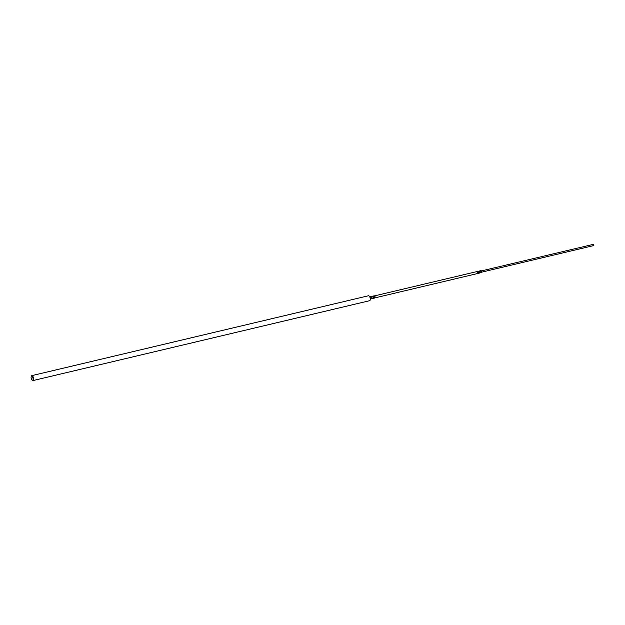 <?xml version="1.0" encoding="UTF-8"?>
<svg xmlns="http://www.w3.org/2000/svg" width="625" height="625" viewBox="0 0 625 625"><rect width="100%" height="100%" fill="white"/><g stroke="black" fill="none" stroke-linecap="round" stroke-linejoin="round"><path stroke-width="0.94" d="M592.992 244.453L593.281 245.664M479.32 273.086L479.437 271.352L480.336 271.133L480.445 272.82M370.367 299.07L371.57 298.781L371.039 296.586L371.742 297.969L371.516 298.797M479.75 272.297L480.648 272.086L480.492 272.812L479.594 273.023L478.977 271.117M477.078 273.617L477.5 272.836L476.734 271.633L374.609 295.867M477.5 272.836L477.195 271.883L478.094 271.672L478.242 273.344L478.398 272.617L477.5 272.836L477.344 273.555L478.203 273.352M371.398 296.898L369.977 296.859M370.844 298.18L370.5 297.117L370.672 299L370.844 298.18L371.742 297.969M373.766 298.266L373.992 297.438L373.812 298.25L372.914 298.461L373.094 297.648L372.609 298.539M476.773 271.641L478.094 271.672L478.398 272.617M373.094 297.648L372.742 296.578L373.094 297.648L373.992 297.438L373.641 296.367L373.992 297.438M371.039 296.586L372.273 296.312M31.438 376.164A2.156 0.898 76.7 0 1 32.852 377.578A2.156 0.898 76.7 0 1 32.75 380.203A2.156 0.898 76.7 0 1 32.133 380.148A2.156 0.898 76.7 0 1 31.219 378.391A2.156 0.898 76.7 0 1 31.25 376.414A2.156 0.898 76.7 0 1 31.438 376.164M31.352 376.25A2.539 1.055 76.7 0 1 31.438 376.016A2.539 1.055 76.7 0 1 31.656 375.727A2.539 1.055 76.7 0 1 31.844 375.633A2.539 1.055 76.7 0 1 33.391 377.625A2.539 1.055 76.7 0 1 33.203 380.484A2.539 1.055 76.7 0 1 33.016 380.57A2.539 1.055 76.7 0 1 32.484 380.414A2.539 1.055 76.7 0 1 32.305 380.25M477.625 271.438L478.094 271.672M368.312 295.844A2.539 1.055 76.7 0 1 368.5 295.75A2.539 1.055 76.7 0 1 370.055 297.742A2.539 1.055 76.7 0 1 369.859 300.594A2.539 1.055 76.7 0 1 369.672 300.688A2.539 1.055 76.7 0 1 369.461 300.688M480.336 271.133L480.648 272.086M479.023 271.109L479.875 270.906M373.117 296.109L373.641 296.367M370.875 296.641L370.023 296.844M375.062 297.781A1.016 0.422 -103.3 0 0 375.117 296.789A1.016 0.422 -103.3 0 0 374.625 295.93M481.648 272.281L481.297 270.82M481.344 272.609A1.016 0.422 -103.3 0 0 481.43 272.609A1.016 0.422 -103.3 0 0 481.5 272.57A1.016 0.422 -103.3 0 0 481.578 271.43A1.016 0.422 -103.3 0 0 480.961 270.633A1.016 0.422 -103.3 0 0 480.883 270.664M374.242 295.844A1.141 0.477 76.7 0 1 374.328 295.805A1.141 0.477 76.7 0 1 375.023 296.695A1.141 0.477 76.7 0 1 374.938 297.984A1.141 0.477 76.7 0 1 374.852 298.023A1.141 0.477 76.7 0 1 374.758 298.023M481.492 270.898L593.039 244.43M480.023 270.852L480.961 270.633L481.586 272.531L480.492 272.828M593.438 245.562L593.75 244.914L593.172 244.469M373.812 298.273L374.977 297.961L374.328 295.805L373.281 296.047M371.562 298.805L372.75 298.523M477.203 273.609L375.078 297.844M478.977 271.102L477.773 271.383M31.844 375.633L368.5 295.75M481.789 272.133L593.336 245.664M479.445 273.078L478.242 273.359M33.016 380.57L369.672 300.688M31.25 376.414L31.438 376.016"/></g></svg>
